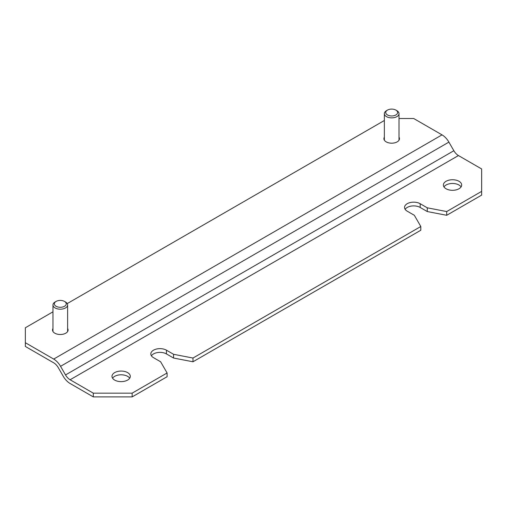 <?xml version="1.0" encoding="UTF-8"?>
<svg xmlns="http://www.w3.org/2000/svg" width="507" height="507" viewBox="0 0 507 507"><rect width="100%" height="100%" fill="white"/><g stroke="black" fill="none" stroke-linecap="round" stroke-linejoin="round"><path stroke-width="0.76" d="M64.509 306.279A5.951 3.435 180 0 1 56.093 306.279A5.951 3.435 180 0 1 56.093 301.424L56.093 301.424A5.951 3.435 180 0 1 64.509 301.424A5.951 3.435 180 0 1 64.509 306.279M55.124 301.982L56.093 301.424L55.124 301.982A7.32 4.227 0 0 0 52.975 304.973A7.32 4.227 0 0 0 57.5 308.877A7.32 4.227 0 0 0 65.479 307.964A7.32 4.227 0 0 0 67.621 304.973A7.32 4.227 0 0 0 65.479 301.982L64.509 301.424M395.891 114.956A5.951 3.435 180 0 1 387.475 114.956A5.951 3.435 180 0 1 387.475 110.101L387.475 110.101A5.951 3.435 180 0 1 395.891 110.101A5.951 3.435 180 0 1 395.891 114.956M386.505 110.659L387.475 110.101L386.505 110.659A7.32 4.227 0 0 0 384.363 113.65A7.32 4.227 0 0 0 388.882 117.554A7.32 4.227 0 0 0 396.861 116.642A7.32 4.227 0 0 0 399.009 113.65A7.32 4.227 0 0 0 396.861 110.659L395.891 110.101M384.363 120.495L67.222 303.592M52.975 311.818L25.35 327.769L25.35 342.713L53.691 359.076A13.727 7.928 60 0 1 60.555 366.327L448.898 142.118A13.727 7.928 -120 0 0 442.028 134.868L413.693 118.511L399.009 118.511M52.975 328.492A7.782 4.493 0 0 0 52.519 330.013A7.782 4.493 0 0 0 54.8 333.188A7.782 4.493 0 0 0 63.28 334.157A7.782 4.493 0 0 0 68.084 330.013A7.782 4.493 0 0 0 67.621 328.492M384.363 137.169A7.782 4.493 0 0 0 383.907 138.69A7.782 4.493 0 0 0 386.182 141.865A7.782 4.493 0 0 0 394.661 142.841A7.782 4.493 0 0 0 399.465 138.69A7.782 4.493 0 0 0 399.009 137.169M93.307 396.899L132.143 396.899L132.143 393.159L93.307 393.159L93.307 396.899L70.099 383.501A13.727 7.928 60 0 1 63.236 376.251L58.267 367.645A9.151 5.285 -120 0 0 53.691 362.816L25.35 346.452L25.35 342.713M93.307 393.159L70.099 379.762A9.151 5.285 -120 0 1 65.523 374.933L60.555 366.327M427.281 211.552L420.164 207.445L420.164 203.706L427.281 207.819L427.281 211.552L446.699 215.291L446.699 211.552L481.65 191.373L481.65 168.958L458.442 155.554A9.151 5.285 60 0 1 453.866 150.725L448.898 142.118M132.143 393.159L167.095 372.981L160.624 361.776L153.501 357.663A9.151 5.285 0 0 1 150.82 353.924A9.151 5.285 0 0 1 156.473 349.044A9.151 5.285 0 0 1 166.448 350.191L173.565 354.298L173.565 358.037L192.983 361.776L420.81 230.241L420.81 226.502L192.983 358.037L173.565 354.298M420.164 203.706A9.151 5.285 0 0 0 410.188 202.559A9.151 5.285 0 0 0 404.535 207.445A9.151 5.285 0 0 0 407.216 211.178L414.339 215.291L420.81 226.502M446.699 211.552L427.281 207.819M114.671 380.085A9.151 5.285 0 0 0 124.646 381.226A9.151 5.285 0 0 0 130.293 376.346A9.151 5.285 0 0 0 127.612 372.607A9.151 5.285 0 0 0 117.637 371.466A9.151 5.285 0 0 0 111.99 376.346A9.151 5.285 0 0 0 114.671 380.085M446.052 188.762A9.151 5.285 0 0 0 456.027 189.903A9.151 5.285 0 0 0 461.681 185.023A9.151 5.285 0 0 0 459 181.284A9.151 5.285 0 0 0 449.025 180.143A9.151 5.285 0 0 0 443.372 185.023A9.151 5.285 0 0 0 446.052 188.762M481.65 191.373L481.65 195.113L446.699 215.291M405.131 209.315A9.151 5.285 180 0 1 420.164 207.445M173.565 358.037L166.448 353.924A9.151 5.285 180 0 0 151.416 355.794M167.095 372.981L167.095 376.72L132.143 396.899M443.961 186.893A9.151 5.285 180 0 1 459 185.023A9.151 5.285 180 0 1 461.085 186.893M112.579 378.216A9.151 5.285 180 0 1 127.612 376.346A9.151 5.285 180 0 1 129.703 378.216M192.983 358.037L192.983 361.776M53.691 359.076L442.028 134.868M65.523 374.933L453.866 150.725M70.099 379.762L458.442 155.554M166.448 350.191L166.448 353.924M52.975 331.527L52.975 304.973M67.621 331.527L67.621 304.973M384.363 140.205L384.363 113.65M399.009 140.205L399.009 113.65"/></g></svg>
